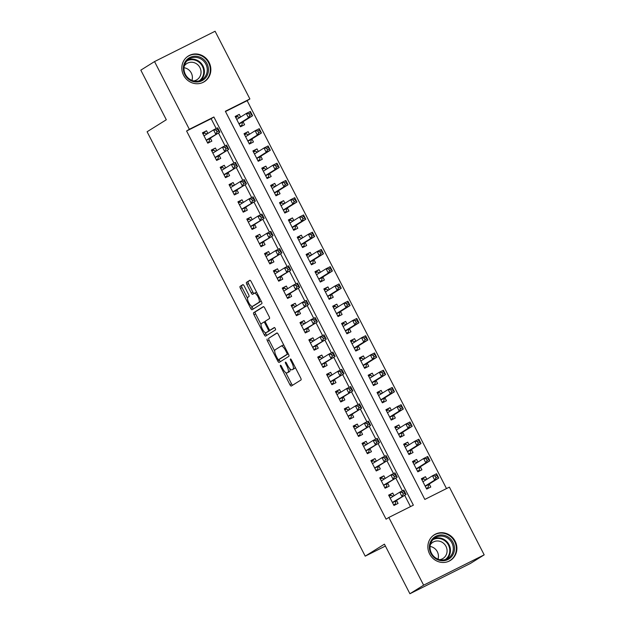 <?xml version="1.0" encoding="UTF-8"?>
<svg xmlns="http://www.w3.org/2000/svg" width="625" height="625" viewBox="0 0 625 625"><rect width="100%" height="100%" fill="white"/><g stroke="black" fill="none" stroke-linecap="round" stroke-linejoin="round"><path stroke-width="0.94" d="M280.422 365.258A1.336 0.445 -116.6 0 0 280.656 366.68L289.906 384.672A1.906 0.633 -116.6 0 0 291.297 386.039A1.906 0.633 -116.6 0 0 291.312 386.023L301.008 379.969A1.906 0.633 -116.6 0 0 300.672 377.938L291.43 359.945A1.336 0.445 -116.6 0 0 290.453 358.984A1.336 0.445 -116.6 0 0 290.445 358.992A1.336 0.445 -116.6 0 0 290.672 360.414L291.875 362.742A6.094 2.023 -116.6 0 1 292.93 369.242L292.125 369.742A6.094 2.023 -116.6 0 1 292.07 369.773A6.094 2.023 -116.6 0 1 287.617 365.406L286.422 363.078A1.336 0.445 -116.6 0 0 285.445 362.117A1.336 0.445 -116.6 0 0 285.664 363.547L286.859 365.875A6.094 2.023 -116.6 0 1 287.922 372.367L287.117 372.875A6.094 2.023 -116.6 0 1 287.062 372.906A6.094 2.023 -116.6 0 1 282.609 368.531L281.406 366.203A1.336 0.445 -116.6 0 0 280.438 365.25A1.336 0.445 -116.6 0 0 280.422 365.258M209.102 62.445A15.133 14.273 -122 0 1 204.359 81.68A15.133 14.273 -122 0 1 183.57 75.234A15.133 14.273 -122 0 1 188.32 56.008A15.133 14.273 -122 0 1 209.102 62.445M455.148 541.195A15.133 14.273 -122 0 1 450.406 560.422A15.133 14.273 -122 0 1 429.617 553.977A15.133 14.273 -122 0 1 434.359 534.75A15.133 14.273 -122 0 1 455.148 541.195M244.227 286.023A1.906 0.633 -116.6 0 0 242.836 284.656A1.906 0.633 -116.6 0 0 242.812 284.672L240.094 286.367A1.906 0.633 -116.6 0 0 240.43 288.398L250.695 308.383A1.906 0.633 -116.6 0 0 252.086 309.75A1.906 0.633 -116.6 0 0 252.102 309.742L261.797 303.68A1.906 0.633 -116.6 0 0 261.469 301.648L251.203 281.664A1.906 0.633 -116.6 0 0 249.805 280.297L246.508 282.367A1.906 0.633 -116.6 0 0 246.836 284.391L251.234 292.945A1.906 0.633 -116.6 0 0 252.625 294.312A1.906 0.633 -116.6 0 0 252.641 294.305L254.273 293.281A5.094 1.695 -116.6 0 1 254.312 293.258A5.094 1.695 -116.6 0 1 258.078 296.984A5.094 1.695 -116.6 0 1 258.93 302.344L252.547 306.336A5.094 1.695 -116.6 0 1 252.5 306.359A5.094 1.695 -116.6 0 1 248.734 302.633A5.094 1.695 -116.6 0 1 247.891 297.273L248.953 296.609A1.906 0.633 -116.6 0 0 248.617 294.578L244.227 286.023M484.18 554.852L470.461 563.422L409.906 593.75L384.422 544.148L365.211 556.156L147.102 131.758L166.305 119.75L140.82 70.148L154.539 61.578L215.094 31.25L249.891 98.961L225.344 111.258L424.836 499.43L449.383 487.133L484.18 554.852L423.633 585.172L388.828 517.461L413.375 505.164L213.883 116.992L189.336 129.289L154.539 61.578M409.906 593.75L423.633 585.172M216.195 128.547L211.141 118.711L186.594 131.008L386.086 519.18L388.828 517.461M186.594 131.008L189.336 129.289M267.164 339.031A1.906 0.633 -116.6 0 0 267.492 341.062L277.766 361.047A1.906 0.633 -116.6 0 0 279.156 362.414A1.906 0.633 -116.6 0 0 279.172 362.406L288.867 356.344A1.906 0.633 -116.6 0 0 288.539 354.312L278.266 334.328A1.906 0.633 -116.6 0 0 276.875 332.961L268.797 338.219A1.906 0.633 -116.6 0 0 269.133 340.242L274.742 351.172M265.18 332.555L265.867 333.898L264.227 334.711L253.961 314.734A1.906 0.633 -116.6 0 1 253.625 312.703L263.32 306.641A1.906 0.633 -116.6 0 1 263.344 306.633L263.32 306.641M274.539 327.578L271.82 329.281A1.906 0.633 -116.6 0 1 271.805 329.289A1.906 0.633 -116.6 0 0 271.805 329.289L270.164 330.109A1.906 0.633 -116.6 0 1 268.773 328.742L265.859 323.07A1.906 0.633 -116.6 0 1 265.523 321.039L269.461 318.578A1.906 0.633 -116.6 0 0 269.125 316.547L264.734 308A1.906 0.633 -116.6 0 0 263.344 306.633M270.164 330.109A1.906 0.633 -116.6 0 0 270.18 330.102L274.273 327.539A1.336 0.445 -116.6 0 1 274.289 327.531L274.273 327.539M264.227 334.711A1.906 0.633 -116.6 0 0 265.617 336.078A1.906 0.633 -116.6 0 0 265.641 336.07L275.492 329.906A1.336 0.445 -116.6 0 0 275.273 328.508A1.336 0.445 -116.6 0 0 274.289 327.531M240.625 117.016L239.273 114.383L235.375 116.82M239.273 114.383L235.18 116.438L240.5 126.781L244.594 124.734L243.039 121.719M249.492 134.273L248.141 131.641L244.242 134.07M248.141 131.641L244.047 133.688L249.367 144.039L253.461 141.984L251.906 138.969M258.359 151.523L257 148.891L253.109 151.32M257 148.891L252.914 150.938L258.234 161.289L262.32 159.242L260.773 156.219M267.227 168.773L265.867 166.141L261.977 168.578M265.867 166.141L261.781 168.188L267.102 178.539L271.188 176.492L269.641 173.477M276.094 186.031L274.734 183.391L270.844 185.828M274.734 183.391L270.648 185.445L275.961 195.797L280.055 193.742L278.508 190.727M284.953 203.281L283.602 200.648L279.711 203.078M283.602 200.648L279.508 202.695L284.828 213.047L288.922 211L287.367 207.977M293.82 220.531L292.469 217.898L288.578 220.328M292.469 217.898L288.375 219.945L293.695 230.297L297.789 228.25L296.234 225.227M302.688 237.781L301.336 235.148L297.445 237.586M301.336 235.148L297.242 237.195L302.562 247.547L306.656 245.5L305.102 242.484M311.555 255.039L310.203 252.398L306.305 254.836M310.203 252.398L306.109 254.453L311.43 264.805L315.523 262.75L313.969 259.734M320.422 272.289L319.07 269.656L315.172 272.086M319.07 269.656L314.977 271.703L320.297 282.055L324.391 280.008L322.836 276.984M329.289 289.539L327.938 286.906L324.039 289.336M327.938 286.906L323.844 288.953L329.164 299.305L333.258 297.258L331.703 294.234M338.156 306.789L336.805 304.156L332.906 306.594M336.805 304.156L332.711 306.203L338.031 316.555L342.117 314.508L340.57 311.492M347.023 324.047L345.664 321.406L341.773 323.844M345.664 321.406L341.578 323.461L346.898 333.812L350.984 331.758L349.438 328.742M355.891 341.297L354.531 338.664L350.641 341.094M354.531 338.664L350.445 340.711L355.766 351.062L359.852 349.016L358.305 345.992M364.75 358.547L363.398 355.914L359.508 358.344M363.398 355.914L359.305 357.961L364.625 368.312L368.719 366.266L367.172 363.242M373.617 375.797L372.266 373.164L368.375 375.602M372.266 373.164L368.172 375.211L373.492 385.562L377.586 383.516L376.031 380.5M382.484 393.055L381.133 390.414L377.242 392.852M381.133 390.414L377.039 392.469L382.359 402.82L386.453 400.766L384.898 397.75M391.352 410.305L390 407.672L386.102 410.102M390 407.672L385.906 409.719L391.227 420.07L395.32 418.023L393.766 415M400.219 427.555L398.867 424.922L394.969 427.352M398.867 424.922L394.773 426.969L400.094 437.32L404.188 435.273L402.633 432.25M409.086 444.805L407.734 442.172L403.836 444.609M407.734 442.172L403.641 444.219L408.961 454.57L413.055 452.523L411.5 449.508M417.953 462.063L416.602 459.422L412.703 461.859M416.602 459.422L412.508 461.477L417.828 471.828L421.914 469.773L420.367 466.758M394.086 495.703L392.734 493.07L388.641 495.117L393.961 505.469L398.055 503.422L396.5 500.398M385.219 478.453L383.867 475.82L379.773 477.867L385.094 488.219L389.188 486.172L387.633 483.148M376.352 461.203L375 458.562L370.906 460.617L376.227 470.969L380.32 468.914L378.766 465.898M367.484 443.945L366.133 441.312L362.039 443.359L367.359 453.711L371.453 451.664L369.898 448.648M358.617 426.695L357.266 424.062L353.172 426.109L358.492 436.461L362.586 434.414L361.031 431.391M349.758 409.445L348.398 406.812L344.312 408.859L349.625 419.211L353.719 417.164L352.172 414.141M340.891 392.195L339.531 389.555L335.445 391.609L340.766 401.961L344.852 399.906L343.305 396.891M332.023 374.938L330.664 372.305L326.578 374.352L331.898 384.703L335.984 382.656L334.438 379.641M323.156 357.688L321.805 355.055L317.711 357.102L323.031 367.453L327.125 365.406L325.57 362.383M314.289 340.438L312.938 337.805L308.844 339.852L314.164 350.203L318.258 348.156L316.703 345.133M305.422 323.188L304.07 320.547L299.977 322.602L305.297 332.953L309.391 330.898L307.836 327.883M296.555 305.93L295.203 303.297L291.109 305.344L296.43 315.695L300.523 313.648L298.969 310.633M287.688 288.68L286.336 286.047L282.242 288.094L287.562 298.445L291.656 296.398L290.102 293.375M278.82 271.43L277.469 268.797L273.375 270.844L278.695 281.195L282.789 279.148L281.234 276.125M269.961 254.18L268.602 251.539L264.516 253.594L269.828 263.945L273.922 261.891L272.375 258.875M261.094 236.922L259.734 234.289L255.648 236.336L260.969 246.688L265.055 244.641L263.508 241.625M252.227 219.672L250.867 217.039L246.781 219.086L252.102 229.438L256.188 227.391L254.641 224.367M243.359 202.422L242.008 199.789L237.914 201.836L243.234 212.188L247.32 210.133L245.773 207.117M234.492 185.164L233.141 182.531L229.047 184.586L234.367 194.938L238.461 192.883L236.906 189.867M225.625 167.914L224.273 165.281L220.18 167.328L225.5 177.68L229.594 175.633L228.039 172.617M216.758 150.664L215.406 148.031L211.312 150.078L216.633 160.43L220.727 158.383L219.172 155.359M410.492 506.609L404.68 495.289M402.391 490.844L395.812 478.039M393.523 473.594L386.945 460.789M384.656 456.336L378.078 443.531M375.789 439.086L369.211 426.281M366.922 421.836L360.344 409.031M358.062 404.586L351.477 391.781M349.195 387.328L342.609 374.523M340.328 370.078L333.75 357.273M331.461 352.828L324.883 340.023M322.594 335.578L316.016 322.773M313.727 318.32L307.148 305.516M304.859 301.07L298.281 288.266M295.992 283.82L289.414 271.016M287.125 266.562L280.547 253.766M278.266 249.312L271.68 236.508M269.398 232.063L262.812 219.258M260.531 214.812L253.953 202.008M251.664 197.555L245.086 184.758M242.797 180.305L236.219 167.5M233.93 163.055L227.352 150.25M225.062 145.805L218.484 133M207.891 133.414L206.539 130.773L202.445 132.828L207.766 143.18L211.859 141.125L210.305 138.109M446.5 488.578L247.148 100.68L225.484 111.531M426.82 479.312L425.461 476.68L421.375 478.727L426.695 489.078L430.781 487.031L429.234 484.008M365.211 556.156L385.391 546.047M247.148 100.68L249.891 98.961M211.141 118.711L213.883 116.992M425.461 476.68L421.57 479.109M392.734 493.07L388.836 495.5M383.867 475.82L379.969 478.25M375 458.562L371.109 461M366.133 441.312L362.242 443.75M357.266 424.062L353.375 426.492M348.398 406.812L344.508 409.242M339.531 389.555L335.641 391.992M330.664 372.305L326.773 374.742M321.805 355.055L317.906 357.484M312.938 337.805L309.039 340.234M304.07 320.547L300.172 322.984M295.203 303.297L291.305 305.734M286.336 286.047L282.445 288.477M277.469 268.797L273.578 271.227M268.602 251.539L264.711 253.977M259.734 234.289L255.844 236.727M250.867 217.039L246.977 219.469M242.008 199.789L238.109 202.219M233.141 182.531L229.242 184.969M224.273 165.281L220.375 167.719M215.406 148.031L211.508 150.461M206.539 130.773L202.648 133.211M288.641 372.117A6.094 2.023 -116.6 0 0 288.695 372.086A6.094 2.023 -116.6 0 0 288.75 372.055L287.117 372.875M289.867 368.695A6.094 2.023 -116.6 0 1 289.562 371.555L288.75 372.055M293.648 368.984A6.094 2.023 -116.6 0 0 293.703 368.953A6.094 2.023 -116.6 0 0 293.758 368.922L292.125 369.742M295.062 367.008A6.094 2.023 -116.6 0 1 294.57 368.422L293.758 368.922M285.766 372.617L291.539 383.852A1.906 0.633 -116.6 0 0 292.648 385.195M277.164 332.984L268.797 338.219M278.992 359.438L279.398 360.227A1.906 0.633 -116.6 0 0 280.508 361.57M277.562 358.711A1.336 0.445 -116.6 0 0 278.531 359.672A1.336 0.445 -116.6 0 0 278.547 359.664L287.055 354.344A1.336 0.445 -116.6 0 0 286.82 352.922L285.562 350.469A6.094 2.023 -116.6 0 0 281.109 346.094A6.094 2.023 -116.6 0 0 281.055 346.125L275.234 349.758A6.094 2.023 -116.6 0 0 276.297 356.258L277.562 358.711M278.531 359.672L280.172 358.852A1.336 0.445 -116.6 0 0 280.172 358.852A1.336 0.445 -116.6 0 0 280.18 358.844L278.547 359.664M288.266 353.789L280.18 358.844M284.039 345.57A6.094 2.023 -116.6 0 0 282.742 345.273A6.094 2.023 -116.6 0 0 282.688 345.305L281.164 346.07M261.047 324.516L255.594 313.914L253.961 314.734M263.625 306.656L255.266 311.883A1.906 0.633 -116.6 0 0 255.594 313.914M261.445 323.586A5.094 1.695 -116.6 0 0 262.297 328.945A5.094 1.695 -116.6 0 0 266.055 332.672A5.094 1.695 -116.6 0 0 266.102 332.648L268.352 331.242A1.906 0.633 -116.6 0 0 268.023 329.211L265.102 323.539A1.906 0.633 -116.6 0 0 263.711 322.172A1.906 0.633 -116.6 0 0 263.695 322.18L261.445 323.586M267.648 331.875A5.094 1.695 -116.6 0 0 267.695 331.852A5.094 1.695 -116.6 0 0 267.742 331.828L266.102 332.648M270.133 330.117A1.906 0.633 -116.6 0 1 269.992 330.422L267.742 331.828M265.383 321.344A1.906 0.633 -116.6 0 0 265.352 321.352A1.906 0.633 -116.6 0 0 265.336 321.367L263.734 322.164M265.867 333.898A1.906 0.633 -116.6 0 0 266.969 335.234M254.086 305.562A5.094 1.695 -116.6 0 0 254.133 305.539A5.094 1.695 -116.6 0 0 254.18 305.516L252.547 306.336M260.961 300.656A5.094 1.695 -116.6 0 1 260.562 301.523L254.18 305.516M256.781 292.531A5.094 1.695 -116.6 0 0 255.953 292.438A5.094 1.695 -116.6 0 0 255.906 292.461L254.367 293.234M250.094 280.32L248.141 281.547A1.906 0.633 -116.6 0 0 248.477 283.57L252.867 292.125A1.906 0.633 -116.6 0 0 253.977 293.469M251.664 306.266L252.336 307.562A1.906 0.633 -116.6 0 0 253.437 308.906M243.117 284.68L241.734 285.547A1.906 0.633 -116.6 0 0 242.062 287.578L247.492 298.141M426.445 488.602L428.094 487.57L428.656 484.539A1.938 0.648 63.4 0 1 428.797 484.281L438.781 478.039L434.688 480.094L432.477 475.781L422.922 481.742M426.367 488.438L428.094 487.57M421.93 479.812L423.656 478.945L425.969 479.844M435.078 476.008L432.477 475.781L436.562 473.727L438.781 478.039L436.719 475.188L435.078 476.008L435.969 477.734L437.602 476.914M425.141 486.062L434.688 480.094L435.969 477.734M436.562 473.727L436.719 475.188M393.234 496.234L390.922 495.336L389.195 496.203M393.711 504.992L395.359 503.969L393.633 504.828M403.234 494.125L404.867 493.313L403.984 491.586L402.344 492.406L403.234 494.125L401.961 496.484L399.742 492.172L403.836 490.117L406.047 494.438L392.406 502.453M390.195 498.141L399.742 492.172L402.344 492.406M404.867 493.313L406.047 494.438L396.062 500.68A1.938 0.648 -116.6 0 0 395.922 500.93L395.359 503.969M403.984 491.586L403.836 490.117M452.984 542.328A13.102 12.352 -122 0 1 447.922 559.508A13.102 12.352 -122 0 1 430.891 553.391A13.102 12.352 -122 0 1 435.953 536.211A13.102 12.352 -122 0 1 452.984 542.328M431.438 553.156A12.125 11.438 58 0 0 448.094 558.312A12.125 11.438 58 0 0 451.898 542.906A12.125 11.438 58 0 0 435.242 537.742A12.125 11.438 58 0 0 431.438 553.156M430.07 546.469A9.547 9 -122 0 1 437.328 551.742A9.547 9 -122 0 1 437.984 559.141M430.344 544.688A9.547 9 -122 0 1 432.859 542.273A9.547 9 -122 0 1 445.977 546.336A9.547 9 -122 0 1 442.984 558.469A9.547 9 -122 0 1 439.711 559.672M447.898 561.648A15.039 14.18 58 0 0 449.914 560.609A15.039 14.18 58 0 0 454.625 541.508A15.039 14.18 58 0 0 433.969 535.109A15.039 14.18 58 0 0 432.156 536.461M206.609 76.438A13.102 12.352 -122 0 1 189.328 79.727A13.102 12.352 -122 0 1 185.195 61.797A13.102 12.352 -122 0 1 202.477 58.5A13.102 12.352 -122 0 1 206.609 76.438M185.711 62.508A12.125 11.438 58 0 0 187.547 77.422A12.125 11.438 58 0 0 202.055 79.57A12.125 11.438 58 0 0 205.539 76.062A12.125 11.438 58 0 0 203.711 61.148A12.125 11.438 58 0 0 189.195 59A12.125 11.438 58 0 0 185.711 62.508M184.305 65.945A9.547 9 -122 0 1 186.82 63.531A9.547 9 -122 0 1 198.242 65.227A9.547 9 -122 0 1 199.688 76.961A9.547 9 -122 0 1 196.938 79.727A9.547 9 -122 0 1 193.672 80.93M201.859 82.898A15.039 14.18 58 0 0 203.875 81.867A15.039 14.18 58 0 0 208.195 77.516A15.039 14.18 58 0 0 205.922 59.023A15.039 14.18 58 0 0 187.93 56.359A15.039 14.18 58 0 0 186.117 57.719M184.031 67.727A9.547 9 -122 0 1 191.945 80.398M417.578 471.352L419.227 470.32L419.789 467.281A1.938 0.648 63.4 0 1 419.93 467.031L429.914 460.789L425.82 462.836L423.609 458.523L414.055 464.492M417.5 471.188L419.227 470.32M413.062 462.563L414.789 461.695L417.102 462.594M426.211 458.758L423.609 458.523L427.695 456.477L429.914 460.789L427.852 457.938L426.211 458.758L427.102 460.484L428.734 459.664M416.273 468.805L425.82 462.836L427.102 460.484M427.695 456.477L427.852 457.938M408.711 454.094L410.359 453.07L410.922 450.031A1.938 0.648 63.4 0 1 411.062 449.781L421.047 443.539L416.953 445.586L414.742 441.273L405.195 447.242M408.633 453.93L410.359 453.07M404.195 445.305L405.922 444.445L408.234 445.336M417.344 441.508L414.742 441.273L418.828 439.227L421.047 443.539L418.984 440.688L417.344 441.508L418.234 443.234L419.867 442.414M407.406 451.555L416.953 445.586L418.234 443.234M418.828 439.227L418.984 440.688M399.852 436.844L401.492 435.812L402.055 432.781A1.938 0.648 63.4 0 1 402.195 432.531L412.18 426.289L408.094 428.336L405.875 424.023L396.328 429.992M399.766 436.68L401.492 435.812M395.328 428.055L397.062 427.187L399.367 428.086M408.477 424.258L405.875 424.023L409.969 421.969L412.18 426.289L410.117 423.438L408.477 424.258L409.367 425.977L411 425.164M398.539 434.305L408.094 428.336L409.367 425.977M409.969 421.969L410.117 423.438M390.984 419.594L392.625 418.562L393.188 415.531A1.938 0.648 63.4 0 1 393.328 415.273L403.312 409.031L399.227 411.086L397.008 406.766L387.461 412.734M390.898 419.43L392.625 418.562M386.469 410.805L388.195 409.938L390.5 410.836M399.609 407L397.008 406.766L401.102 404.719L403.312 409.031L401.25 406.18L399.609 407L400.5 408.727L402.133 407.906M389.672 417.047L399.227 411.086L400.5 408.727M401.102 404.719L401.25 406.18M384.367 478.984L382.062 478.086L380.328 478.953M384.852 487.742L386.492 486.711L384.766 487.578M394.367 476.875L396 476.055L395.117 474.328L393.477 475.148L394.367 476.875L393.094 479.234L390.875 474.922L394.969 472.867L397.18 477.18L383.539 485.195M381.328 480.883L390.875 474.922L393.477 475.148M396 476.055L397.18 477.18L387.195 483.422A1.938 0.648 -116.6 0 0 387.055 483.68L386.492 486.711M395.117 474.328L394.969 472.867M375.5 461.734L373.195 460.836L371.469 461.703M375.984 470.484L377.625 469.461L375.898 470.328M385.5 459.625L387.141 458.805L386.25 457.078L384.617 457.898L385.5 459.625L384.227 461.977L382.008 457.664L386.102 455.617L388.312 459.93L374.68 467.945M372.461 463.633L382.008 457.664L384.617 457.898M387.141 458.805L388.312 459.93L378.328 466.172A1.938 0.648 -116.6 0 0 378.188 466.422L377.625 469.461M386.25 457.078L386.102 455.617M366.641 444.477L364.328 443.586L362.602 444.445M367.117 453.234L368.758 452.211L367.031 453.07M376.633 442.375L378.273 441.555L377.383 439.828L375.75 440.648L376.633 442.375L375.359 444.727L373.141 440.414L377.234 438.367L379.453 442.68L365.812 450.695M363.594 446.383L373.141 440.414L375.75 440.648M378.273 441.555L379.453 442.68L369.461 448.922A1.938 0.648 -116.6 0 0 369.32 449.172L368.758 452.211M377.383 439.828L377.234 438.367M357.773 427.227L355.461 426.328L353.734 427.195M358.25 435.984L359.891 434.953L358.164 435.82M367.766 425.117L369.406 424.297L368.516 422.578L366.883 423.398L367.766 425.117L366.492 427.477L364.273 423.164L368.367 421.109L370.586 425.43L356.945 433.445M354.727 429.133L364.273 423.164L366.883 423.398M369.406 424.297L370.586 425.43L360.594 431.672A1.938 0.648 -116.6 0 0 360.453 431.922L359.891 434.953M368.516 422.578L368.367 421.109M382.117 402.336L383.758 401.312L384.32 398.273A1.938 0.648 63.4 0 1 384.461 398.023L394.445 391.781L390.359 393.828L388.141 389.516L378.594 395.484M382.031 402.18L383.758 401.312M377.602 393.555L379.328 392.688L381.641 393.586M390.75 389.75L388.141 389.516L392.234 387.469L394.445 391.781L392.383 388.93L390.75 389.75L391.633 391.477L393.273 390.656M380.812 399.797L390.359 393.828L391.633 391.477M392.234 387.469L392.383 388.93M348.906 409.977L346.594 409.078L344.867 409.945M349.383 418.734L351.023 417.703L349.297 418.57M358.898 407.867L360.539 407.047L359.648 405.32L358.016 406.141L358.898 407.867L357.625 410.227L355.406 405.906L359.5 403.859L361.719 408.172L348.078 416.188M345.859 411.875L355.406 405.906L358.016 406.141M360.539 407.047L361.719 408.172L351.727 414.414A1.938 0.648 -116.6 0 0 351.586 414.672L351.023 417.703M359.648 405.32L359.5 403.859M373.25 385.086L374.891 384.062L375.453 381.023A1.938 0.648 63.4 0 1 375.594 380.773L385.586 374.531L381.492 376.578L379.273 372.266L369.727 378.234M373.164 384.922L374.891 384.062M368.734 376.297L370.461 375.438L372.773 376.328M381.883 372.5L379.273 372.266L383.367 370.219L385.586 374.531L383.516 371.68L381.883 372.5L382.766 374.227L384.406 373.406M371.945 382.547L381.492 376.578L382.766 374.227M383.367 370.219L383.516 371.68M340.039 392.727L337.727 391.828L336 392.695M340.516 401.477L342.164 400.453L340.43 401.32M350.031 390.617L351.672 389.797L350.781 388.07L349.148 388.891L350.031 390.617L348.758 392.969L346.539 388.656L350.633 386.609L352.852 390.922L339.211 398.938M336.992 394.625L346.539 388.656L349.148 388.891M351.672 389.797L352.852 390.922L342.859 397.164A1.938 0.648 -116.6 0 0 342.719 397.414L342.164 400.453M350.781 388.07L350.633 386.609M364.383 367.836L366.023 366.805L366.586 363.773A1.938 0.648 63.4 0 1 366.727 363.523L376.719 357.273L372.625 359.328L370.406 355.016L360.859 360.984M364.297 367.672L366.023 366.805M359.867 359.047L361.594 358.18L363.906 359.078M373.016 355.25L370.406 355.016L374.5 352.961L376.719 357.273L374.648 354.43L373.016 355.25L373.898 356.969L375.539 356.148M363.078 365.297L372.625 359.328L373.898 356.969M374.5 352.961L374.648 354.43M331.172 375.469L328.859 374.578L327.133 375.438M331.648 384.227L333.297 383.203L331.57 384.062M341.172 373.367L342.805 372.547L341.922 370.82L340.281 371.641L341.172 373.367L339.891 375.719L337.68 371.406L341.766 369.359L343.984 373.672L330.344 381.688M328.125 377.375L337.68 371.406L340.281 371.641M342.805 372.547L343.984 373.672L334 379.914A1.938 0.648 -116.6 0 0 333.859 380.164L333.297 383.203M341.922 370.82L341.766 369.359M355.516 350.586L357.156 349.555L357.719 346.523A1.938 0.648 63.4 0 1 357.859 346.266L367.852 340.023L363.758 342.078L361.539 337.758L351.992 343.727M355.43 350.422L357.156 349.555M351 341.797L352.727 340.93L355.039 341.828M364.148 337.992L361.539 337.758L365.633 335.711L367.852 340.023L365.781 337.172L364.148 337.992L365.031 339.719L366.672 338.898M354.211 348.039L363.758 342.078L365.031 339.719M365.633 335.711L365.781 337.172M322.305 358.219L319.992 357.32L318.266 358.188M322.781 366.977L324.43 365.945L322.703 366.812M332.305 356.109L333.938 355.289L333.055 353.57L331.414 354.391L332.305 356.109L331.023 358.469L328.812 354.156L332.898 352.102L335.117 356.414L321.477 364.438M319.258 360.125L328.812 354.156L331.414 354.391M333.938 355.289L335.117 356.414L325.133 362.664A1.938 0.648 -116.6 0 0 324.992 362.914L324.43 365.945M333.055 353.57L332.898 352.102M346.648 333.328L348.297 332.305L348.859 329.266A1.938 0.648 63.4 0 1 349 329.016L358.984 322.773L354.891 324.82L352.672 320.508L343.125 326.477M346.562 333.172L348.297 332.305M342.133 324.547L343.859 323.68L346.172 324.578M355.281 320.742L352.672 320.508L356.766 318.461L358.984 322.773L356.922 319.922L355.281 320.742L356.172 322.469L357.805 321.648M345.344 330.789L354.891 324.82L356.172 322.469M356.766 318.461L356.922 319.922M337.781 316.078L339.43 315.055L339.992 312.016A1.938 0.648 63.4 0 1 340.133 311.766L350.117 305.523L346.023 307.57L343.812 303.258L334.258 309.227M337.703 315.914L339.43 315.055M333.266 307.289L334.992 306.43L337.305 307.32M346.414 303.492L343.812 303.258L347.898 301.211L350.117 305.523L348.055 302.672L346.414 303.492L347.305 305.219L348.938 304.398M336.477 313.539L346.023 307.57L347.305 305.219M347.898 301.211L348.055 302.672M328.914 298.828L330.562 297.797L331.125 294.766A1.938 0.648 63.4 0 1 331.266 294.508L341.25 288.266L337.156 290.32L334.945 286.008L325.398 291.977M328.836 298.664L330.562 297.797M324.398 290.039L326.125 289.172L328.438 290.07M337.547 286.242L334.945 286.008L339.031 283.953L341.25 288.266L339.188 285.422L337.547 286.242L338.438 287.961L340.07 287.141M327.609 296.289L337.156 290.32L338.438 287.961M339.031 283.953L339.188 285.422M320.055 281.578L321.695 280.547L322.258 277.516A1.938 0.648 63.4 0 1 322.398 277.258L332.383 271.016L328.297 273.062L326.078 268.75L316.531 274.719M319.969 281.414L321.695 280.547M315.531 272.789L317.258 271.922L319.57 272.82M328.68 268.984L326.078 268.75L330.172 266.703L332.383 271.016L330.32 268.164L328.68 268.984L329.57 270.711L331.203 269.891M318.742 279.031L328.297 273.062L329.57 270.711M330.172 266.703L330.32 268.164M311.188 264.32L312.828 263.297L313.391 260.258A1.938 0.648 63.4 0 1 313.531 260.008L323.516 253.766L319.43 255.812L317.211 251.5L307.664 257.469M311.102 264.164L312.828 263.297M306.664 255.531L308.398 254.672L310.703 255.562M319.812 251.734L317.211 251.5L321.305 249.453L323.516 253.766L321.453 250.914L319.812 251.734L320.703 253.461L322.336 252.641M309.875 261.781L319.43 255.812L320.703 253.461M321.305 249.453L321.453 250.914M302.32 247.07L303.961 246.047L304.523 243.008A1.938 0.648 63.4 0 1 304.664 242.758L314.648 236.516L310.562 238.562L308.344 234.25L298.797 240.219M302.234 246.906L303.961 246.047M297.805 238.281L299.531 237.414L301.844 238.313M310.953 234.484L308.344 234.25L312.438 232.203L314.648 236.516L312.586 233.664L310.953 234.484L311.836 236.211L313.477 235.391M301.016 244.531L310.562 238.562L311.836 236.211M312.438 232.203L312.586 233.664M293.453 229.82L295.094 228.789L295.656 225.758A1.938 0.648 63.4 0 1 295.797 225.5L305.789 219.258L301.695 221.312L299.477 217L289.93 222.969M293.367 229.656L295.094 228.789M288.938 221.031L290.664 220.164L292.977 221.062M302.086 217.227L299.477 217L303.57 214.945L305.789 219.258L303.719 216.414L302.086 217.227L302.969 218.953L304.609 218.133M292.148 227.281L301.695 221.312L302.969 218.953M303.57 214.945L303.719 216.414M284.586 212.57L286.227 211.539L286.789 208.508A1.938 0.648 63.4 0 1 286.93 208.25L296.922 202.008L292.828 204.055L290.609 199.742L281.062 205.711M284.5 212.406L286.227 211.539M280.07 203.781L281.797 202.914L284.109 203.812M293.219 199.977L290.609 199.742L294.703 197.695L296.922 202.008L294.852 199.156L293.219 199.977L294.102 201.703L295.742 200.883M283.281 210.023L292.828 204.055L294.102 201.703M294.703 197.695L294.852 199.156M275.719 195.312L277.359 194.289L277.922 191.25A1.938 0.648 63.4 0 1 278.062 191L288.055 184.758L283.961 186.805L281.742 182.492L272.195 188.461M275.633 195.156L277.359 194.289M271.203 186.523L272.93 185.664L275.242 186.555M284.352 182.727L281.742 182.492L285.836 180.445L288.055 184.758L285.984 181.906L284.352 182.727L285.234 184.453L286.875 183.633M274.414 192.773L283.961 186.805L285.234 184.453M285.836 180.445L285.984 181.906M266.852 178.062L268.5 177.039L269.055 174A1.938 0.648 63.4 0 1 269.203 173.75L279.188 167.508L275.094 169.555L272.875 165.242L263.328 171.211M266.766 177.898L268.5 177.039M262.336 169.273L264.062 168.406L266.375 169.305M275.484 165.477L272.875 165.242L276.969 163.195L279.188 167.508L277.125 164.656L275.484 165.477L276.375 167.203L278.008 166.383M265.547 175.523L275.094 169.555L276.375 167.203M276.969 163.195L277.125 164.656M257.984 160.812L259.633 159.781L260.195 156.75A1.938 0.648 63.4 0 1 260.336 156.492L270.32 150.25L266.227 152.305L264.016 147.992L254.461 153.961M257.906 160.648L259.633 159.781M253.469 152.023L255.195 151.156L257.508 152.055M266.617 148.219L264.016 147.992L268.102 145.938L270.32 150.25L268.258 147.406L266.617 148.219L267.508 149.945L269.141 149.125M256.68 158.273L266.227 152.305L267.508 149.945M268.102 145.938L268.258 147.406M249.117 143.562L250.766 142.531L251.328 139.5A1.938 0.648 63.4 0 1 251.469 139.242L261.453 133L257.359 135.047L255.148 130.734L245.594 136.703M249.039 143.398L250.766 142.531M244.602 134.773L246.328 133.906L248.641 134.805M257.75 130.969L255.148 130.734L259.234 128.688L261.453 133L259.391 130.148L257.75 130.969L258.641 132.695L260.273 131.875M247.812 141.016L257.359 135.047L258.641 132.695M259.234 128.688L259.391 130.148M313.438 340.969L311.125 340.07L309.398 340.938M313.914 349.727L315.562 348.695L313.836 349.562M323.438 338.859L325.07 338.039L324.188 336.312L322.547 337.133L323.438 338.859L322.156 341.211L319.945 336.898L324.031 334.852L326.25 339.164L312.609 347.18M310.398 342.867L319.945 336.898L322.547 337.133M325.07 338.039L326.25 339.164L316.266 345.406A1.938 0.648 -116.6 0 0 316.125 345.664L315.562 348.695M324.188 336.312L324.031 334.852M304.57 323.719L302.266 322.82L300.531 323.68M305.055 332.469L306.695 331.445L304.969 332.312M314.57 321.609L316.203 320.789L315.32 319.062L313.68 319.883L314.57 321.609L313.297 323.961L311.078 319.648L315.172 317.602L317.383 321.914L303.742 329.93M301.531 325.617L311.078 319.648L313.68 319.883M316.203 320.789L317.383 321.914L307.398 328.156A1.938 0.648 -116.6 0 0 307.258 328.406L306.695 331.445M315.32 319.062L315.172 317.602M295.703 306.461L293.398 305.57L291.672 306.43M296.188 315.219L297.828 314.195L296.102 315.055M305.703 304.359L307.344 303.539L306.453 301.812L304.82 302.633L305.703 304.359L304.43 306.711L302.211 302.398L306.305 300.352L308.516 304.664L294.883 312.68M292.664 308.367L302.211 302.398L304.82 302.633M307.344 303.539L308.516 304.664L298.531 310.906A1.938 0.648 -116.6 0 0 298.391 311.156L297.828 314.195M306.453 301.812L306.305 300.352M286.844 289.211L284.531 288.312L282.805 289.18M287.32 297.969L288.961 296.938L287.234 297.805M296.836 287.102L298.477 286.281L297.586 284.562L295.953 285.383L296.836 287.102L295.562 289.461L293.344 285.148L297.438 283.094L299.656 287.406L286.016 295.43M283.797 291.117L293.344 285.148L295.953 285.383M298.477 286.281L299.656 287.406L289.664 293.648A1.938 0.648 -116.6 0 0 289.523 293.906L288.961 296.938M297.586 284.562L297.438 283.094M277.977 271.961L275.664 271.062L273.938 271.93M278.453 280.719L280.094 279.688L278.367 280.555M287.969 269.852L289.609 269.031L288.719 267.305L287.086 268.125L287.969 269.852L286.695 272.203L284.477 267.891L288.57 265.844L290.789 270.156L277.148 278.172M274.93 273.859L284.477 267.891L287.086 268.125M289.609 269.031L290.789 270.156L280.797 276.398A1.938 0.648 -116.6 0 0 280.656 276.656L280.094 279.688M288.719 267.305L288.57 265.844M269.109 254.703L266.797 253.812L265.07 254.672M269.586 263.461L271.227 262.438L269.5 263.305M279.102 252.602L280.742 251.781L279.852 250.055L278.219 250.875L279.102 252.602L277.828 254.953L275.609 250.641L279.703 248.594L281.922 252.906L268.281 260.922M266.062 256.609L275.609 250.641L278.219 250.875M280.742 251.781L281.922 252.906L271.93 259.148A1.938 0.648 -116.6 0 0 271.789 259.398L271.227 262.438M279.852 250.055L279.703 248.594M260.242 237.453L257.93 236.555L256.203 237.422M260.719 246.211L262.367 245.187L260.633 246.047M270.234 235.352L271.875 234.531L270.984 232.805L269.352 233.625L270.234 235.352L268.961 237.703L266.742 233.391L270.836 231.344L273.055 235.656L259.414 243.672M257.195 239.359L266.742 233.391L269.352 233.625M271.875 234.531L273.055 235.656L263.062 241.898A1.938 0.648 -116.6 0 0 262.922 242.148L262.367 245.187M270.984 232.805L270.836 231.344M251.375 220.203L249.062 219.305L247.336 220.172M251.852 228.961L253.5 227.93L251.773 228.797M261.375 218.094L263.008 217.273L262.125 215.555L260.484 216.367L261.375 218.094L260.094 220.453L257.883 216.141L261.969 214.086L264.188 218.398L250.547 226.422M248.328 222.109L257.883 216.141L260.484 216.367M263.008 217.273L264.188 218.398L254.203 224.641A1.938 0.648 -116.6 0 0 254.062 224.898L253.5 227.93M262.125 215.555L261.969 214.086M242.508 202.953L240.195 202.055L238.469 202.922M242.984 211.711L244.633 210.68L242.906 211.547M252.508 200.844L254.141 200.023L253.258 198.297L251.617 199.117L252.508 200.844L251.227 203.195L249.016 198.883L253.102 196.836L255.32 201.148L241.68 209.164M239.461 204.852L249.016 198.883L251.617 199.117M254.141 200.023L255.32 201.148L245.336 207.391A1.938 0.648 -116.6 0 0 245.195 207.648L244.633 210.68M253.258 198.297L253.102 196.836M233.641 185.695L231.328 184.805L229.602 185.664M234.117 194.453L235.766 193.43L234.039 194.297M243.641 183.594L245.273 182.773L244.391 181.047L242.75 181.867L243.641 183.594L242.359 185.945L240.148 181.633L244.234 179.586L246.453 183.898L232.812 191.914M230.602 187.602L240.148 181.633L242.75 181.867M245.273 182.773L246.453 183.898L236.469 190.141A1.938 0.648 -116.6 0 0 236.328 190.391L235.766 193.43M244.391 181.047L244.234 179.586M224.773 168.445L222.469 167.547L220.734 168.414M225.258 177.203L226.898 176.18L225.172 177.039M234.773 166.344L236.406 165.523L235.523 163.797L233.883 164.617L234.773 166.344L233.5 168.695L231.281 164.383L235.375 162.336L237.586 166.648L223.945 174.664M221.734 170.352L231.281 164.383L233.883 164.617M236.406 165.523L237.586 166.648L227.602 172.891A1.938 0.648 -116.6 0 0 227.461 173.141L226.898 176.18M235.523 163.797L235.375 162.336M215.906 151.195L213.602 150.297L211.875 151.164M216.391 159.953L218.031 158.922L216.305 159.789M225.906 149.086L227.539 148.266L226.656 146.547L225.023 147.359L225.906 149.086L224.633 151.445L222.414 147.133L226.508 145.078L228.719 149.391L215.078 157.414M212.867 153.094L222.414 147.133L225.023 147.359M227.539 148.266L228.719 149.391L218.734 155.633A1.938 0.648 -116.6 0 0 218.594 155.891L218.031 158.922M226.656 146.547L226.508 145.078M240.25 126.305L241.898 125.281L242.461 122.242A1.938 0.648 63.4 0 1 242.602 121.992L252.586 115.75L248.5 117.797L246.281 113.484L236.734 119.453M240.172 126.148L241.898 125.281M235.734 117.516L237.461 116.656L239.773 117.547M248.883 113.719L246.281 113.484L250.375 111.437L252.586 115.75L250.523 112.898L248.883 113.719L249.773 115.445L251.406 114.625M238.945 123.766L248.5 117.797L249.773 115.445M250.375 111.437L250.523 112.898M207.047 133.945L204.734 133.047L203.008 133.914M207.523 142.703L209.164 141.672L207.438 142.539M217.039 131.836L218.68 131.016L217.789 129.289L216.156 130.109L217.039 131.836L215.766 134.188L213.547 129.875L217.641 127.828L219.859 132.141L206.219 140.156M204 135.844L213.547 129.875L216.156 130.109M218.68 131.016L219.859 132.141L209.867 138.383A1.938 0.648 -116.6 0 0 209.727 138.633L209.164 141.672M217.789 129.289L217.641 127.828M281.445 366.281L280.656 366.68M291.469 360.016L290.672 360.414M286.461 363.148L285.664 363.547M289.562 371.555L287.922 372.367M287.656 365.477L286.859 365.875M294.57 368.422L292.93 369.242M292.664 362.344L291.875 362.742M291.539 383.852L289.906 384.672M279.398 360.227L277.766 361.047M269.133 340.242L267.492 341.062M288.242 353.75L287.055 354.344M287.617 352.523L286.82 352.922M286.352 350.07L285.562 350.469M255.266 311.883L253.625 312.703M271.82 329.281L270.18 330.102M269.992 330.422L268.352 331.242M268.812 328.812L268.023 329.211M265.898 323.141L265.102 323.539M260.562 301.523L258.93 302.344M252.867 292.125L251.234 292.945M248.477 283.57L246.836 284.391M248.141 281.547L246.508 282.367M252.336 307.562L250.695 308.383M242.062 287.578L240.43 288.398M241.734 285.547L240.094 286.367M428.656 484.539L425.234 486.25M428.797 484.281L425.164 486.102M423.539 481.359L422.891 481.687M390.164 498.078L390.812 497.75M392.43 502.492L396.062 500.68M392.508 502.641L395.922 500.93M433.883 538.75A12.125 11.438 -122 0 1 449.039 544.695A12.125 11.438 -122 0 1 446.594 559.094M445.336 559.539A11.734 11.062 58 0 0 448.43 545.031A11.734 11.062 58 0 0 432.93 539.688M187.836 60.008A12.125 11.438 -122 0 1 201.445 63.609A12.125 11.438 -122 0 1 202.68 77.852A12.125 11.438 -122 0 1 200.555 80.352M199.297 80.797A11.734 11.062 58 0 0 202.086 77.797A11.734 11.062 58 0 0 200.563 63.648A11.734 11.062 58 0 0 186.883 60.945M419.789 467.281L416.375 468.992M419.93 467.031L416.297 468.852M414.68 464.109L414.023 464.43M410.922 450.031L407.508 451.742M411.062 449.781L407.43 451.602M405.813 446.852L405.164 447.18M402.055 432.781L398.641 434.492M402.195 432.531L398.562 434.344M396.945 429.602L396.297 429.93M393.188 415.531L389.773 417.242M393.328 415.273L389.695 417.094M388.078 412.352L387.43 412.68M381.297 480.828L381.945 480.5M383.562 485.242L387.195 483.422M383.641 485.391L387.055 483.68M372.43 463.57L373.078 463.25M374.695 467.992L378.328 466.172M374.773 468.133L378.188 466.422M363.562 446.32L364.211 445.992M365.828 450.742L369.461 448.922M365.906 450.883L369.32 449.172M354.695 429.07L355.344 428.742M356.969 433.484L360.594 431.672M357.039 433.633L360.453 431.922M384.32 398.273L380.906 399.984M384.461 398.023L380.828 399.844M379.211 395.102L378.562 395.422M345.828 411.82L346.477 411.492M348.102 416.234L351.727 414.414M348.172 416.383L351.586 414.672M375.453 381.023L372.039 382.734M375.594 380.773L371.969 382.594M370.344 377.844L369.695 378.172M336.961 394.562L337.609 394.242M339.234 398.984L342.859 397.164M339.305 399.125L342.719 397.414M366.586 363.773L363.172 365.484M366.727 363.523L363.102 365.336M361.477 360.594L360.828 360.922M328.094 377.312L328.75 376.984M330.367 381.727L334 379.914M330.438 381.875L333.859 380.164M357.719 346.523L354.305 348.234M357.859 346.266L354.234 348.086M352.609 343.344L351.961 343.672M319.227 360.062L319.883 359.734M321.5 364.477L325.133 362.664M321.578 364.625L324.992 362.914M348.859 329.266L345.438 330.977M349 329.016L345.367 330.836M343.742 326.094L343.094 326.414M339.992 312.016L336.578 313.727M340.133 311.766L336.5 313.578M334.883 308.836L334.227 309.164M331.125 294.766L327.711 296.477M331.266 294.508L327.633 296.328M326.016 291.586L325.359 291.914M322.258 277.516L318.844 279.219M322.398 277.258L318.766 279.078M317.148 274.336L316.5 274.664M313.391 260.258L309.977 261.969M313.531 260.008L309.898 261.828M308.281 257.086L307.633 257.406M304.523 243.008L301.109 244.719M304.664 242.758L301.031 244.57M299.414 239.828L298.766 240.156M295.656 225.758L292.242 227.469M295.797 225.5L292.172 227.32M290.547 222.578L289.898 222.906M286.789 208.508L283.375 210.211M286.93 208.25L283.305 210.07M281.68 205.328L281.031 205.648M277.922 191.25L274.508 192.961M278.062 191L274.438 192.82M272.812 188.078L272.164 188.398M269.055 174L265.641 175.711M269.203 173.75L265.57 175.562M263.945 170.82L263.297 171.148M260.195 156.75L256.773 158.461M260.336 156.492L256.703 158.312M255.086 153.57L254.43 153.898M251.328 139.5L247.914 141.203M251.469 139.242L247.836 141.062M246.219 136.32L245.562 136.641M310.367 342.812L311.016 342.484M312.633 347.227L316.266 345.406M312.711 347.375L316.125 345.664M301.5 325.555L302.148 325.234M303.766 329.977L307.398 328.156M303.844 330.117L307.258 328.406M292.633 308.305L293.281 307.977M294.898 312.719L298.531 310.906M294.977 312.867L298.391 311.156M283.766 291.055L284.414 290.727M286.031 295.469L289.664 293.648M286.109 295.617L289.523 293.906M274.898 273.797L275.547 273.477M277.172 278.219L280.797 276.398M277.242 278.359L280.656 276.656M266.031 256.547L266.68 256.227M268.305 260.969L271.93 259.148M268.375 261.109L271.789 259.398M257.164 239.297L257.812 238.969M259.438 243.711L263.062 241.898M259.508 243.859L262.922 242.148M248.297 222.047L248.945 221.719M250.57 226.461L254.203 224.641M250.641 226.609L254.062 224.898M239.43 204.789L240.086 204.469M241.703 209.211L245.336 207.391M241.781 209.352L245.195 207.648M230.57 187.539L231.219 187.219M232.836 191.961L236.469 190.141M232.914 192.102L236.328 190.391M221.703 170.289L222.352 169.961M223.969 174.703L227.602 172.891M224.047 174.852L227.461 173.141M212.836 153.039L213.484 152.711M215.102 157.453L218.734 155.633M215.18 157.602L218.594 155.891M242.461 122.242L239.047 123.953M242.602 121.992L238.969 123.812M237.352 119.07L236.703 119.391M203.969 135.781L204.617 135.461M206.234 140.203L209.867 138.383M206.312 140.344L209.727 138.633M288.695 372.086L287.062 372.906M293.703 368.953L292.07 369.773M282.742 345.273L281.109 346.094M267.695 331.852L266.055 332.672M265.352 321.352L263.711 322.172M254.133 305.539L252.5 306.359M255.953 292.438L254.312 293.258M433.969 535.109L433.039 535.688M449.914 560.609L448.984 561.195M187.93 56.359L187 56.945M203.875 81.867L202.945 82.445"/></g></svg>
